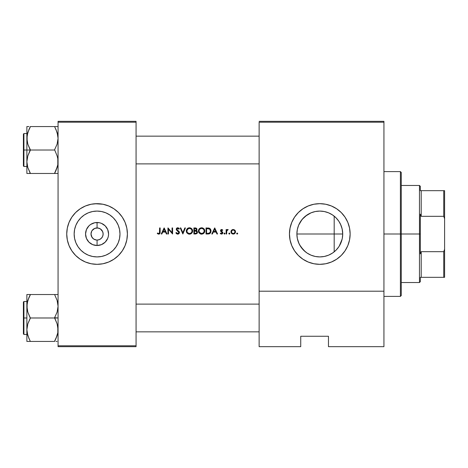 <?xml version="1.0" encoding="UTF-8"?>
<svg xmlns="http://www.w3.org/2000/svg" width="468" height="468" viewBox="0 0 468 468"><rect width="100%" height="100%" fill="white"/><g stroke="black" fill="none" stroke-linecap="round" stroke-linejoin="round"><path stroke-width="0.7" d="M100.924 229.314L99.391 228.396L97.069 227.934A6.066 6.066 0 0 0 91.003 234A6.066 6.066 0 0 0 97.069 240.066L97.069 245.507A11.507 11.507 0 0 1 85.556 234A11.507 11.507 0 0 1 97.069 222.493L97.069 227.934L94.747 228.396L97.859 227.986L100.439 228.957L102.673 231.678L103.135 234L102.673 236.322L101.357 238.288L99.386 239.604L97.069 240.066A6.066 6.066 0 0 1 91.003 234A6.066 6.066 0 0 1 97.069 227.934L97.139 227.934M96.566 240.049L93.694 239.043L91.757 236.931L93.694 239.043L96.209 240.008M92.02 237.37L91.003 234L91.757 231.069M97.069 256.914A22.914 22.914 0 0 1 74.155 234A22.914 22.914 0 0 1 97.069 211.086L101.538 211.524L105.838 212.829L109.799 214.947L113.268 217.796L116.117 221.27L118.234 225.231L119.539 229.531L119.983 234L119.539 238.469L118.234 242.769L116.117 246.73L113.268 250.204L109.799 253.053L105.838 255.171L101.538 256.476L97.069 256.914L92.594 256.476L88.3 255.171L84.334 253.053L80.865 250.204L78.016 246.73L75.898 242.769L74.593 238.469L74.155 234L74.593 229.531L75.898 225.231L78.016 221.27L80.865 217.796L84.334 214.947L88.3 212.829L92.594 211.524L97.069 211.086A22.914 22.914 0 0 1 119.983 234A22.914 22.914 0 0 1 97.069 256.914M97.069 203.668A30.332 30.332 0 0 1 127.401 234A30.332 30.332 0 0 1 97.069 264.332A30.332 30.332 0 0 0 127.401 234A30.332 30.332 0 0 0 97.069 203.668A30.332 30.332 0 0 0 66.731 234A30.332 30.332 0 0 0 97.069 264.332A30.332 30.332 0 0 1 66.731 234A30.332 30.332 0 0 1 97.069 203.668L91.149 204.247L85.457 205.978L80.215 208.781L75.617 212.554L71.844 217.146L69.042 222.394L67.316 228.08L66.731 234L67.316 239.92L69.042 245.606L71.844 250.854L75.617 255.446L80.215 259.219L85.457 262.021L91.149 263.753L97.069 264.332L102.983 263.753L108.675 262.021L113.917 259.219L118.515 255.446L122.288 250.854L125.091 245.606L126.816 239.92L127.401 234L126.816 228.08L125.091 222.394L122.288 217.146L118.515 212.554L113.917 208.781L108.675 205.978L102.983 204.247L95.08 203.732M308.979 254.2L307.049 253.036L310.998 255.159L315.297 256.47L319.802 256.914A22.914 22.914 0 0 1 296.887 234A22.914 22.914 0 0 1 319.802 211.086L315.303 211.53L311.009 212.841M299.614 244.846L303.609 250.216L307.066 253.053L303.597 250.204L300.748 246.73L298.631 242.769L297.326 238.469L299.081 243.793M297.326 238.469L296.887 233.988L297.332 238.504L296.887 233.988L297.332 229.507L298.332 225.98M302.1 219.445L298.648 225.184L297.326 229.513L298.631 225.231L300.748 221.27L303.597 217.796L302.1 219.445L307.066 214.947L305.241 216.304L311.033 212.829L315.327 211.524L319.802 211.086L324.014 211.477M308.962 213.812L310.986 212.846M313.852 204.253A30.332 30.332 0 0 0 319.802 264.332A30.332 30.332 0 0 1 289.464 234A30.332 30.332 0 0 1 319.802 203.668A30.332 30.332 0 0 0 316.854 203.808M316.801 203.814A30.332 30.332 0 0 0 313.911 204.241M329.56 213.268L331.853 214.508M333.274 215.467L336.082 217.877L338.633 220.949M325.266 211.747L328.074 212.63M312.571 212.256L315.297 211.53M298.104 241.377L297.332 238.504M305.259 251.708L300.76 246.747M324.014 256.522L319.802 256.914L315.297 256.47L312.244 255.633M328.068 255.37L325.26 256.253M330.97 254.007L329.554 254.732M338.633 247.051L336.077 250.128L333.274 252.533M331.847 253.492L328.659 255.13M332.631 252.989L336.03 250.175M340.833 243.091L338.978 246.542M341.418 241.593L341.102 242.442M342.231 238.674L341.424 241.576M342.342 229.882L342.716 234.023L342.342 238.113M315.327 211.524L319.802 211.086L324.271 211.524L328.571 212.829L332.532 214.947L336.001 217.796L338.855 221.27L340.973 225.231L342.272 229.531L342.716 234L342.272 238.469L340.973 242.769L338.855 246.73L336.001 250.204L332.532 253.053L328.571 255.171L324.271 256.476L319.802 256.914L315.327 256.476L311.033 255.171L307.066 253.053M341.108 225.564L342.237 229.332M338.978 221.463L340.833 224.909M336.036 217.825L332.631 215.017M93.694 228.957L92.02 230.63L94.747 228.396M94.747 239.604L93.694 239.043M95.882 239.949L97.052 240.066M157.271 233.456L157.593 232.988L157.271 233.456L158.921 234.146L157.271 233.456L157.593 232.988L158.664 233.526L159.412 233.193L159.606 227.934L160.15 227.934L159.951 233.474L158.915 234.146L159.951 233.474L160.15 232.029L160.15 227.934L159.606 227.934L159.606 231.97L159.606 227.934M161.238 234L161.834 234L162.753 232.058L165.508 232.058L162.753 232.058L161.834 234L161.238 234L164.116 227.934L166.994 234L166.403 234L165.508 232.058L166.403 234L166.994 234L164.192 227.934L161.238 234L164.116 227.934M179.437 232.514L178.911 233.69L177.869 234.146L176.588 233.772L175.863 232.83L176.372 232.52L177.705 233.532L178.87 232.719L178.56 231.765L176.337 229.683L176.36 228.636L176.922 227.998L178.238 227.852L179.361 228.805L178.87 229.18L177.518 228.413L176.793 229.168L179.431 232.356L178.963 231.373L176.91 229.601L176.863 228.852L177.36 228.448L178.086 228.472L178.87 229.18L179.361 228.805L177.746 227.776L176.693 228.168L176.249 229.191L176.588 230.116L178.893 232.502L178.519 233.263L177.705 233.532L176.372 232.52L175.863 232.83L176.588 233.772L177.705 234.158L178.911 233.69L179.437 232.514L178.969 231.379M182.859 234L180.215 227.934L180.8 227.934L182.824 232.713L184.842 227.934L185.427 227.934L182.859 234L185.427 227.934L184.842 227.934L182.824 232.713L180.8 227.934L180.215 227.934L182.859 234M201.93 234.14L200.392 233.93L198.947 232.76L198.414 230.993L198.935 229.209L200.105 228.138L201.568 227.776L202.808 227.998L204.264 229.174L204.779 230.648L204.569 232.192L203.387 233.631L201.772 234.152L203.872 233.228L204.569 232.192L204.797 230.964L204.264 229.174L202.808 227.998L201.568 227.776L200.351 228.021L198.935 229.209L198.414 230.993L198.648 232.216L200.392 233.93L201.614 234.158L203.124 233.789L204.27 232.742L204.738 231.59L204.668 230.04M207.921 234L206.037 234L206.037 227.934L209.19 228.15L210.781 229.712L211.004 231.35L210.413 232.994L209.412 233.772L207.921 234L210.173 233.269L210.816 232.245L210.916 230.145L209.986 228.6L209.19 228.15L206.037 227.934L206.037 234L208.225 233.994M221.668 234.07L220.27 233.479L220.633 233.064L221.803 233.485L222.277 232.965L220.557 231.011L220.58 230.209L221.399 229.507L222.762 230.121L222.394 230.502L221.51 230.045L221.06 230.513L222.786 232.438L222.745 233.292L222.037 233.988M224.511 234.076L225.014 233.573L224.511 233.064L224.008 233.573L224.511 233.064L224.008 233.573L224.511 233.064L224.008 233.573L224.511 233.064L224.008 233.573L224.511 233.064L224.008 233.573L224.511 234.076L224.008 233.573L224.511 233.064L224.154 233.216L224.008 233.573L224.511 233.064L225.014 233.573L224.318 234.041L224.231 233.152L224.979 233.38L224.611 234.07L225.009 233.672M226.746 230.987L226.652 234L226.108 234L226.108 229.566L226.652 229.566L226.652 230.221L227.395 229.548L228.203 229.642L226.799 230.823L226.652 234L226.746 230.987L228.203 229.642L227.36 229.56L226.652 230.221L226.652 229.566L226.108 229.566L226.108 234L226.108 229.566M237.188 234.076L236.767 233.292L237.656 233.38L237.188 234.076L237.697 233.573L236.831 233.216L236.685 233.573L237.188 233.064L237.656 233.38M233.45 234.07L231.596 233.421L230.97 232.245L231.274 230.566L232.748 229.531L234.556 229.905L235.48 231.362L235.135 233.07L233.672 234.041M229.332 234.076L229.841 233.573L229.332 233.064L228.829 233.573L229.332 233.064L228.829 233.573L229.332 233.064L228.829 233.573L229.332 233.064L228.829 233.573L229.332 233.064L228.829 233.573L229.332 233.064L228.829 233.573L229.332 234.076L228.829 233.573L229.332 233.064L228.975 233.216L228.829 233.573L229.332 233.064L229.841 233.573L229.139 234.041L229.051 233.152L229.8 233.38L229.431 234.07L229.8 233.766M211.793 234L212.39 234L213.309 232.058L216.064 232.058L213.309 232.058L212.39 234L211.793 234L214.672 227.934L217.55 234L216.959 234L216.064 232.058L216.959 234L217.55 234L214.748 227.934L211.793 234L214.672 227.934M193.904 234L195.548 234L193.904 234L193.904 227.934L195.782 227.986L196.677 228.478L196.975 229.817L196.314 230.73L197.168 231.303L197.484 232.28L196.893 233.561L195.548 234L196.893 233.561L197.484 232.28L197.168 231.303L196.314 230.73L196.841 230.18L196.864 228.764L195.782 227.986L193.904 227.934L193.904 234L193.904 227.934M189.797 234.14L188.253 233.93L186.814 232.76L186.282 230.993L186.802 229.209L187.972 228.138L189.435 227.776L190.675 227.998L192.132 229.174L192.646 230.648L192.43 232.192L191.254 233.631L189.639 234.152L190.412 234.029L192.664 230.964L192.132 229.174L190.675 227.998L189.435 227.776L188.218 228.021L186.802 229.209L186.282 230.993L186.516 232.216L188.253 233.93L189.481 234.158L191.74 233.228L192.43 232.192L192.535 230.04M168.474 229.238L168.474 234L167.93 234L167.93 227.934L172.048 232.707L172.048 227.934L172.593 227.934L172.593 234L168.474 229.238L168.474 234L168.474 229.238L172.593 234L172.593 227.934L172.048 227.934L172.048 232.707L167.93 227.934L167.93 234L167.93 227.934M383.935 346.665L328.466 346.665L383.935 346.665L383.935 122.201L383.935 291.201L259.132 291.201L259.132 122.201L383.935 122.201L383.935 121.335L259.132 121.335L383.935 121.335L383.935 122.201L259.132 122.201L259.132 346.665L259.132 291.201L383.935 291.201L383.935 346.665M103.135 234L102.673 231.678M102.673 236.322L103.018 235.182M97.566 227.951L97.069 227.934A6.066 6.066 0 0 1 103.135 234A6.066 6.066 0 0 1 97.069 240.066L99.386 239.604M58.067 122.201L136.065 122.201L136.065 345.799L58.067 345.799L58.067 121.335L136.065 121.335L58.067 121.335L58.067 346.665L58.067 345.799L136.065 345.799L136.065 121.335L136.065 122.201L58.067 122.201M136.065 346.665L58.067 346.665L136.065 346.665L136.065 345.799L136.065 346.665M97.069 264.332L99.052 264.268M101.761 230.157L102.381 231.069M91.114 235.182L91.459 236.322M325.699 204.247A30.332 30.332 0 0 0 319.802 203.668L313.882 204.247L308.19 205.978L302.948 208.781L298.35 212.554L294.577 217.146L291.775 222.394L290.049 228.08L289.464 234L290.049 239.92L291.775 245.606L294.577 250.854L298.35 255.446L302.948 259.219L308.19 262.021L313.882 263.753L319.802 264.332L325.716 263.753L331.408 262.021L336.65 259.219L341.248 255.446L345.021 250.854L347.823 245.606L349.549 239.92L350.134 234L349.549 228.08L347.823 222.394L345.021 217.146L341.248 212.554L336.65 208.781L331.408 205.978L325.716 204.247L319.802 203.668A30.332 30.332 0 0 1 350.134 234A30.332 30.332 0 0 1 319.802 264.332M300.731 346.665L259.132 346.665L300.731 346.665L300.731 336.264L328.466 336.264L328.466 346.665L328.466 336.264L300.731 336.264L300.731 346.665M319.808 264.332A30.332 30.332 0 0 0 322.745 264.192M322.803 264.186A30.332 30.332 0 0 0 325.693 263.753M325.746 263.747A30.332 30.332 0 0 0 331.385 262.033M331.432 262.016A30.332 30.332 0 0 0 341.242 255.458M341.254 255.44A30.332 30.332 0 0 0 346.542 248.315M346.56 248.28A30.332 30.332 0 0 0 346.56 219.714M346.542 219.685A30.332 30.332 0 0 0 331.42 205.978M331.397 205.973A30.332 30.332 0 0 0 325.734 204.253M339.043 257.447L339.756 256.844M334.099 207.248L333.31 206.844M293.05 219.703L291.775 222.394M289.61 231.028L289.464 234M296.349 253.241L298.35 255.446M305.499 260.752L305.996 261.009M296.887 234L334.187 234L334.187 216.163L334.187 234L342.716 234L296.887 234L297.326 229.531M324.219 211.513L319.802 211.086A22.914 22.914 0 0 1 342.716 234A22.914 22.914 0 0 1 319.802 256.914L324.219 256.487M328.466 212.788L324.33 211.536M330.993 214.005L328.659 212.864M338.826 221.229L336.082 217.877M342.716 234.023L342.143 228.916L340.464 224.096L338.879 221.311M339.224 246.162L342.137 239.113M336.077 250.128L337.75 248.239M324.33 256.464L328.477 255.206M127.255 231.028L126.816 228.08M118.515 212.554L116.31 210.553M66.877 236.972L67.316 239.92M75.617 255.446L77.823 257.447M109.255 253.404L109.793 253.059M116.117 246.73L118.234 242.769M116.468 221.809L116.122 221.276M109.799 214.947L105.838 212.829M84.878 214.596L84.339 214.941M78.016 221.27L75.898 225.231M77.665 246.191L78.01 246.724M84.334 253.053L88.3 255.171M97.069 245.507L92.664 244.635L88.926 242.137L86.434 238.405L85.556 234L86.434 229.595L88.926 225.863L90.675 224.429L94.823 222.709L99.31 222.709L101.468 223.365L105.206 225.863L107.698 229.595L108.576 234L108.354 236.246L107.698 238.405L105.206 242.137L101.468 244.635L97.069 245.507L97.069 240.066A6.066 6.066 0 0 0 103.135 234A6.066 6.066 0 0 0 97.069 227.934L97.069 222.493A11.507 11.507 0 0 1 108.576 234A11.507 11.507 0 0 1 97.069 245.507M98.251 228.051L97.923 227.992M102.112 237.37L102.381 236.931M236.767 233.854L237.089 233.076M237.288 234.07L237.685 233.672M234.556 229.905L233.222 229.49L231.707 230.051M232.988 229.501L232.298 229.671M231.011 231.157L231.537 230.221L230.929 231.795L231.596 233.421L232.461 233.965L233.936 233.982L234.848 233.421L235.515 231.795L234.907 230.221M235.48 232.233L235.503 231.508M234.31 233.824L234.848 233.421M231.596 233.421L232.339 233.924M234.445 230.543L233.222 230.034L234.462 230.554L234.971 231.8L234.468 233.035L233.222 233.532L231.982 233.041L231.479 231.97L231.982 230.554L232.877 230.063M234.936 231.438L234.679 230.823M234.199 233.251L234.965 231.97L234.392 233.105M234.942 232.14L234.965 231.625M231.502 232.146L231.601 232.467M232.883 233.503L233.392 233.526M232.871 230.069L231.871 230.677M232.257 230.326L232.549 230.162M231.759 230.823L231.508 231.438M231.765 230.823L231.479 231.97M235.345 232.678L235.474 232.245M235.48 231.367L235.17 230.56M233.895 233.409L233.561 233.503L233.895 233.409M234.772 230.97L234.901 231.286M229.332 233.064L228.834 233.474M228.829 233.573L229.232 234.07M229.841 233.573L229.431 233.076L229.8 233.38M226.652 229.566L226.652 230.221M228.097 229.583L227.559 229.501M227.033 230.355L226.857 230.66L227.033 230.355M226.652 232.052L226.676 231.555M226.108 234L226.652 234M224.511 233.064L224.014 233.474M224.008 233.573L224.412 234.07M225.014 233.573L224.611 233.076L224.979 233.38M222.762 230.121L221.627 229.49L220.82 229.829L220.709 231.332L222.294 232.818L221.51 233.532L220.633 233.064L220.27 233.479L221.539 234.076L222.458 233.713L222.633 232.11L221.048 230.63L221.627 230.034L222.394 230.502L222.762 230.121M222.429 229.806L221.955 229.542M222.645 229.999L222.253 229.683M222.394 230.502L221.51 230.045L221.048 230.63L221.832 231.49L221.265 231.104M221.738 230.045L222.318 230.414M221.627 230.034L221.048 230.63L221.2 231.034M221.048 230.63L221.218 230.215M222.633 232.11L222.838 232.795L221.832 231.49M222.832 232.924L222.616 233.526M222.832 232.953L222.745 233.292M222.154 233.936L222.645 233.485M221.007 233.988L220.393 233.614M220.504 233.713L220.633 233.064L221.51 233.532L222.294 232.818L220.709 231.332L220.545 230.314M222.288 232.894L221.51 233.532L222.212 232.491M221.627 232.023L222.142 232.397M221.183 229.572L220.58 230.209M221.51 233.532L221.025 233.397M214.748 227.934L217.55 234M214.707 229.115L215.777 231.432L213.607 231.432L215.777 231.432L214.707 229.115L213.607 231.432L214.707 229.115M208.237 227.969L208.588 228.01M210.577 229.297L210.267 228.87M210.887 230.04L210.775 229.7M211.015 231.046L210.992 230.589M210.688 232.543L210.91 231.952M209.412 233.772L210.056 233.38M209.114 233.871L208.781 233.941M207.482 228.559L208.418 228.63L206.581 228.554L206.581 233.38L206.581 228.554L209.576 229.074L210.471 231.04L210.12 232.385L209.336 233.093L207.277 233.38M210.442 230.613L210.237 229.887M210.068 229.595L210.378 230.291M209.547 229.051L208.646 228.671M210.114 232.385L209.342 233.087L210.442 231.484M210.454 231.403L210.465 230.853M207.283 233.38L207.722 233.374M207.716 233.374L208.488 233.321M208.804 233.275L209.342 233.087M208.769 233.941L209.418 233.772M209.98 228.6L209.401 228.238M198.432 230.677L198.473 230.373M198.777 229.484L198.531 230.11M198.935 229.209L200.105 228.138M199.14 228.928L199.549 228.513M204.656 229.987L203.861 228.688L201.252 227.793M200.983 234.099L198.801 232.52M198.73 232.391L200.392 233.93L201.456 234.152M198.432 231.309L198.654 232.216M201.726 228.402L203.463 229.127L204.253 230.964L203.475 232.812L201.591 233.532L199.742 232.807L198.959 230.993L199.07 231.748L199.157 229.987L199.731 229.15L201.462 228.402M204.2 230.455L204.054 229.958L204.2 230.455M204.025 229.893L203.802 229.513M203.463 229.127L202.615 228.595M199.409 232.426L200.362 233.251L199.409 232.426L201.72 233.532M202.106 233.491L202.603 233.351M203.065 233.122L204.136 231.736M203.96 232.169L204.253 230.964L203.808 232.421M200.866 228.501L200.134 228.834M199.731 229.15L199.07 230.233L199.731 229.15M198.97 231.245L198.97 230.736M200.684 234.029L200.994 234.099M204.569 232.192L204.738 231.59M204.797 230.964L204.779 230.648M203.855 228.688L202.808 227.998M202.199 227.828L201.883 227.793M201.339 233.526L200.596 233.356M195.261 227.934L195.606 227.963M195.419 227.945L196.677 228.472M195.975 228.033L196.87 228.77M197.005 229.63L196.314 230.73L196.993 231.104M197.473 232.461L197.221 233.193M197.449 232.643L197.344 232.97M195.548 234L195.911 233.977M195.191 228.554L194.448 228.554L196.051 228.717L196.472 229.449L196.332 228.969L195.905 230.338L194.448 230.502L194.448 228.554L194.448 230.502L195.092 230.496M195.291 230.478L195.899 230.338M196.466 229.32L196.431 229.724M194.448 231.122L195.946 231.192L194.448 231.122L194.448 233.38L194.448 231.122M196.139 231.25L195.097 231.128M195.805 231.169L196.923 232.093M196.893 232.561L196.49 231.432L196.94 232.28L196.349 233.199L194.448 233.38L195.513 233.374M196.191 233.269L196.648 232.976M197.332 232.982L197.449 232.637M196.788 230.952L196.437 230.777M196.847 232.695L196.583 233.035L196.841 232.695M195.905 230.332L195.525 230.449M186.287 230.835L186.34 230.355M186.358 230.297L187.218 228.694M187.422 228.507L188.212 228.021M192.535 230.028L191.722 228.688L188.809 227.84M187.223 233.239L189.324 234.152M186.597 232.391L186.82 232.766M186.299 231.309L186.516 232.216M189.587 228.402L191.33 229.127L192.114 230.964L191.342 232.812L189.587 233.532L187.609 232.807L186.837 231.245L187.598 229.15L189.201 228.413M192.067 230.455L191.921 229.958L192.067 230.455M191.892 229.893L191.669 229.513M191.33 229.127L190.669 228.682M190.921 228.823L190.236 228.513M190.23 233.433L190.926 233.122M191.412 232.736L190.47 233.351M191.482 232.66L192.003 231.736M191.827 232.169L192.114 230.964L191.675 232.421M188.733 228.501L188.007 228.829M188.224 228.706L186.937 230.233L188.458 228.595M186.837 231.245L186.837 230.736M188.048 228.097L187.662 228.32M186.399 230.11L186.299 230.683L186.399 230.11M188.551 234.029L188.861 234.099M190.991 233.789L192.436 232.192L192.646 230.648M192.436 232.192L192.605 231.59M191.722 228.688L190.675 227.998M190.061 227.828L189.751 227.793M180.8 227.934L182.824 232.713L184.842 227.934M176.372 232.52L176.91 233.216L176.372 232.52L175.863 232.83L176.372 233.567M176.992 233.28L176.611 232.888M178.665 233.117L177.817 233.526M178.794 232.924L178.677 231.912L177.583 230.94L178.893 232.502L178.677 231.912M176.693 228.168L177.46 227.799L176.249 229.191L176.512 230.016M178.963 228.326L177.746 227.776L178.624 228.039M179.051 228.413L178.682 228.074L179.051 228.413M178.045 228.46L177.354 228.448M177.202 228.507L177.869 228.413M176.793 229.168L177.196 229.952L176.799 229.279L177.074 228.595M176.91 229.601L178.01 230.554M179.121 231.578L179.297 231.882M179.308 231.912L179.402 232.204M179.302 233.158L178.548 233.953M177.869 234.152L179.162 233.403M178.033 234.129L178.53 233.965L178.033 234.129M177.746 227.776L177.179 227.875M176.588 230.116L177.319 230.753M168.041 227.934L172.048 232.707L172.048 227.934M172.593 227.934L172.593 234M167.93 234L168.474 234M164.192 227.934L166.994 234M164.151 229.115L165.222 231.432L163.051 231.432L165.222 231.432L164.151 229.115L163.051 231.432L164.151 229.115M157.429 233.596L158.324 234.105L159.442 233.994M160.12 232.766L160.15 232.029M159.951 233.474L160.068 233.128M158.564 233.509L157.968 233.234M159.6 232.303L159.524 232.97L158.763 233.532L159.219 233.386M159.553 232.848L159.412 233.193M232.245 233.251L232.549 233.409M213.607 231.432L215.777 231.432M208.412 228.63L207.95 228.583M189.207 233.526L189.587 233.532M163.051 231.432L165.222 231.432M400.397 234L400.397 296.402L400.397 234L383.935 234L400.397 234L400.397 171.598L400.397 234L401.269 234L400.397 234M401.269 295.536L401.269 234L401.269 295.536L400.397 296.402L383.935 296.402M334.187 234L334.187 251.837L334.187 234M401.269 172.464L401.269 234L401.269 172.464L400.397 171.598L383.935 171.598M259.132 163.888L136.065 163.888L259.132 163.888M29.689 172.002L27.84 167.649L26.869 161.741L27.828 155.873L30.332 149.737L27.84 144.202L26.869 138.294L26.869 150.017L54.598 150.017L26.869 150.017L26.869 173.47L30.332 173.47L27.84 167.649L26.869 161.741L26.869 173.47M26.869 133.555L23.921 133.555L23.921 166.485L23.4 165.964L23.4 134.076L23.4 150.017L23.921 150.017L23.921 133.555L23.921 150.017L26.869 150.017L26.869 161.741L27.828 155.873L30.332 150.298L27.84 144.202L27.121 141.295L27.121 135.316M136.065 136.153L259.132 136.153L136.065 136.153M58.067 294.53L54.598 294.53L57.096 300.351L58.067 306.259L57.108 312.127L54.598 317.702L58.067 317.983L54.598 317.983L57.096 323.797L58.067 329.706L57.821 332.66L56.002 338.411L57.482 334.269M23.921 317.983L23.921 334.445L23.921 317.983L23.4 317.983L23.4 302.035L23.921 301.515L23.921 334.445L23.4 333.924L23.4 317.983L26.869 317.983L23.921 317.983L23.921 301.515L23.921 317.983M30.332 294.811L28.934 297.543L30.332 294.53L26.869 294.53L26.869 329.706L27.828 323.833L30.332 317.983L54.598 317.983L30.332 317.983L27.84 312.162L26.869 306.259L27.828 300.386L30.332 294.53L54.598 294.53L26.869 294.53L26.869 341.429L54.598 341.429L56.002 338.417L54.598 341.429L30.332 341.429L27.84 335.609L26.869 329.706L27.828 323.833L30.332 318.263L27.84 312.162L27.121 309.26L27.115 303.299L27.828 300.386L30.332 294.811L27.84 300.351L27.121 303.276L27.454 301.69M27.46 334.304L27.834 335.591M28.835 338.194L27.121 332.707L26.869 329.706L26.869 341.429L30.332 341.429L27.84 335.609L27.121 332.707M57.47 301.655L57.102 300.368M57.102 294.53L54.598 294.53L57.096 300.351L58.067 306.259L57.108 312.127L54.598 317.702L57.096 323.797L57.81 326.705L57.821 332.66L56.002 338.411L57.102 335.591M55.996 341.429L57.102 341.429M23.4 317.983L23.4 302.035L23.4 317.983M27.121 294.53L28.934 294.53M27.115 303.299L28.934 297.543L27.466 301.632M29.689 341.429L28.934 341.429M29.689 339.961L28.928 338.411M27.823 335.568L27.477 334.363L27.828 335.574M54.598 294.53L55.996 294.53M55.242 295.998L57.096 300.351L57.81 303.252M57.465 301.632L57.108 300.386L57.465 301.632M54.598 341.149L57.096 335.609L57.81 332.707M57.459 334.363L57.108 335.568M28.84 129.782L30.332 126.571L54.598 126.571L57.096 132.391L58.067 138.294L57.108 144.167L54.598 149.737L57.096 155.838L57.81 158.74L57.816 164.724M28.934 126.571L26.869 126.571L26.869 138.294L27.828 132.426L30.332 126.571L58.067 126.571L54.598 126.571L57.096 132.391L58.067 138.294L57.108 144.167L54.598 149.737L57.096 155.838L57.81 158.74L57.845 164.531L57.096 167.649L57.81 164.748L57.096 167.649L54.598 173.47L30.332 173.47L56.002 173.47M56.09 170.253L54.598 173.47L57.816 173.47M28.934 129.583L27.121 135.293L27.84 132.391L30.332 126.851M27.46 166.345L27.834 167.632M27.477 133.637L27.823 132.432M57.465 166.368L54.598 173.189M57.108 132.432L57.47 133.696M136.065 304.112L259.132 304.112L136.065 304.112M259.132 331.847L136.065 331.847L259.132 331.847M56.102 129.806L57.81 135.293M27.828 126.571L26.869 126.571L26.869 150.017L23.921 150.017L23.921 166.485L23.921 150.017L23.4 150.017L23.4 134.076L23.921 133.555M23.4 150.017L23.4 165.964L23.4 150.017M27.115 164.701L27.84 167.649L30.332 173.189L28.934 173.47L30.332 173.47M27.828 173.47L28.934 173.47M27.115 135.34L27.828 132.426M27.454 133.731L27.121 135.293M57.482 166.31L57.81 164.748M57.821 164.701L56.002 170.451M55.242 128.039L56.002 129.583M55.242 126.571L55.996 126.571M421.2 251.679L420.334 253.861L420.334 234L419.468 234L419.468 282.532L419.468 234L401.269 234L419.468 234L419.468 185.468L419.468 234L420.334 234L420.334 253.861L421.2 251.679L421.2 277.331L421.2 251.679L443.734 251.679L421.2 251.679M420.334 277.331L444.6 277.331L444.6 249.233L443.734 251.679L443.734 277.331L443.734 251.679L444.6 249.233L444.6 277.331L420.334 277.331L420.334 281.666L420.334 277.331M420.334 214.139L420.334 234L420.334 214.139L421.2 216.321L421.2 190.669L420.334 190.669L420.334 186.334L420.334 190.669L421.2 190.669L421.2 216.321L443.734 216.321L444.6 218.767L444.6 249.233L444.6 190.669L421.2 190.669L443.734 190.669L443.734 216.321L443.734 190.669L444.6 190.669L444.6 218.767L443.734 216.321L421.2 216.321L420.334 214.139M26.869 334.445L23.921 334.445M26.869 301.515L23.921 301.515M26.869 166.485L23.921 166.485M420.334 281.666L419.468 282.532L401.269 282.532M401.269 185.468L419.468 185.468L420.334 186.334"/></g></svg>
